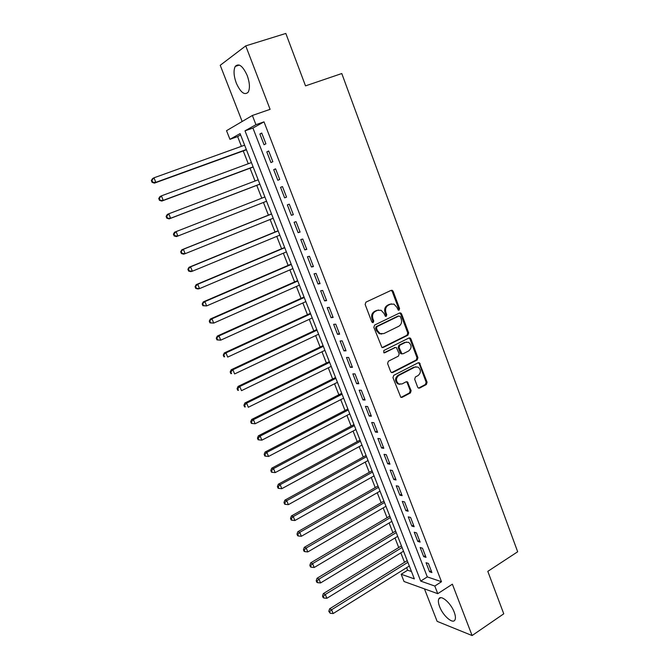 <?xml version="1.0" encoding="UTF-8"?>
<svg xmlns="http://www.w3.org/2000/svg" width="669" height="669" viewBox="0 0 669 669"><rect width="100%" height="100%" fill="white"/><g stroke="black" fill="none" stroke-linecap="round" stroke-linejoin="round"><path stroke-width="1" d="M398.281 310.173L399.05 310.157L399.585 308.568L393.146 291.324L392.235 290.329L391.156 290.346L365.943 302.137L365.149 304.454L371.78 321.914L373.202 322.583L373.754 320.969L372.901 318.72C371.972 315.408 372.809 312.941 375.418 311.328L377.525 310.324L381.171 310.307L383.973 313.418L385.419 316.337L385.854 314.815L385.01 312.582L385.921 312.49C385.001 309.195 385.829 306.753 388.405 305.156L390.479 304.169L393.991 304.127L396.834 307.263L398.281 310.173L398.665 308.668L392.235 291.45L391.081 290.379M372.416 322.6L372.859 321.045L372.006 318.795L372.901 318.72M385.419 316.337L386.214 316.328L386.757 314.723L385.921 312.49M454.226 612.21C450.847 602.886 440.662 594.256 438.805 598.956C438.044 600.637 438.304 603.195 439.608 606.641C442.911 615.756 453.047 624.562 455.004 619.829C455.765 618.164 455.505 615.631 454.226 612.21M247.221 75.538C242.805 65.93 238.816 62.878 235.254 66.39C233.364 70.287 233.707 75.848 236.282 83.073C240.639 92.615 244.62 95.634 248.224 92.138C250.106 88.333 249.763 82.797 247.221 75.538M417.673 387.217L418.409 388.087L419.614 388.087L426.354 384.516L427.098 382.242L419.371 362.74L418.217 362.749L393.732 375.351L392.962 377.667L400.831 397.353L402.086 397.361L410.381 392.971L411.142 390.671L407.379 381.79L406.167 381.79L402.036 383.947L398.741 383.931C395.68 381.071 395.705 378.236 398.808 375.409L414.914 367.097L418.033 367.072C421.136 369.882 421.161 372.708 418.092 375.568L415.432 376.956L414.68 379.239L417.673 387.217M434.8 586.036L437.76 593.679L404.026 581.503L401.174 574.261L414.354 578.877L240.096 133.608L229.935 139.319L226.532 130.681L252.372 115.478L255.943 124.685L245.005 130.84L420.709 581.102L434.8 586.036L441.49 581.721L264.012 121.85L255.943 124.685M252.372 115.478L270.1 109.34L245.74 45.877L285.83 33.45L305.516 85.875L341.784 73.531L517.672 551.774L487.81 571.359L503.757 613.816L472.097 635.55L452.378 584.179L437.76 593.679M407.914 335.186L408.675 332.911L401.592 313.937L400.723 312.975L399.619 312.983L374.632 325.042L373.846 327.35L381.949 347.487L383.153 347.487L407.914 335.186L406.986 335.244L407.747 332.97L400.672 314.029L399.602 312.992M410.917 338.907L417.933 357.698L417.18 359.972L392.67 372.549L391.44 372.541L390.679 371.655L387.594 363.535L388.371 361.218L398.431 356.125L399.201 353.834L396.366 347.529L395.195 347.537L384.675 352.797L383.822 352.789L383.814 350.531L408.968 337.987L410.097 337.979L410.917 338.907L409.98 338.957L416.988 357.714L417.933 357.698M424.464 588.879L437.125 621.35L472.097 635.55M245.74 45.877L220.226 65.286L242.153 121.49M265.911 143.81L261.73 133.014L259.873 134.009L264.046 144.755L265.911 143.81M272.843 161.706L268.687 150.985L266.814 151.896L270.953 162.575L272.843 161.706M279.726 179.484L275.595 168.831L273.705 169.675L277.811 180.279L279.726 179.484M286.558 197.138L282.46 186.559L280.545 187.32L284.626 197.857L286.558 197.138M293.348 214.674L289.284 204.17L287.336 204.856L291.391 215.318L293.348 214.674M300.097 232.093L296.049 221.656L294.092 222.275L298.115 232.661L300.097 232.093M306.795 249.395L302.781 239.034L300.791 239.569L304.796 249.897L306.795 249.395M313.443 266.58L309.463 256.286L307.456 256.754L311.428 267.006L313.443 266.58M320.058 283.656L316.094 273.429L314.07 273.822L318.018 284.007L320.058 283.656M326.623 300.615L322.684 290.455L320.643 290.772L324.565 300.891L326.623 300.615M333.145 317.457L329.232 307.364L327.174 307.615L331.071 317.675L333.145 317.457M339.626 334.191L335.738 324.164L333.655 324.348L337.527 334.333L339.626 334.191M346.057 350.815L342.202 340.856L340.103 340.973L343.95 350.891L346.057 350.815M352.454 367.331L348.624 357.43L346.5 357.489L350.322 367.34L352.454 367.331M358.81 383.738L354.996 373.904L352.864 373.887L356.652 383.68L358.81 383.738M365.115 400.037L361.335 390.27L359.178 390.186L362.949 399.92L365.115 400.037M371.387 416.227L367.632 406.526L365.458 406.384L369.204 416.051L371.387 416.227M377.617 432.316L373.887 422.674L371.688 422.474L375.409 432.074L377.617 432.316M383.805 448.305L380.101 438.722L377.885 438.454L381.589 447.996L383.805 448.305M389.96 464.186L386.272 454.669L384.039 454.335L387.719 463.818L389.96 464.186M396.065 479.966L392.402 470.508L390.161 470.115L393.807 479.539L396.065 479.966M402.136 495.645L398.498 486.246L396.24 485.794L399.87 495.16L402.136 495.645M408.165 511.225L404.553 501.892L402.278 501.374L405.882 510.681L408.165 511.225M414.161 526.704L410.574 517.43L408.274 516.861L411.861 526.102L414.161 526.704M420.115 542.091L416.553 532.867L414.236 532.24L417.799 541.422L420.115 542.091M426.036 557.369L422.49 548.212L420.165 547.526L423.703 556.65L426.036 557.369M264.012 121.85L252.924 128.047L427.307 576.904L441.49 581.721M426.053 562.721L429.565 571.786L431.915 572.564L428.394 563.457L426.053 562.721M240.614 134.929L237.629 136.593L241.442 146.327M243.24 150.926L248.266 163.729M250.022 168.203L255.04 181.006M256.745 185.372L261.771 198.175M263.444 202.448L268.42 215.15M270.117 219.482L275.034 232.009M276.749 236.391L281.599 248.759M283.338 253.2L288.122 265.401M289.886 269.891L294.603 281.933M296.392 286.483L301.05 298.366M302.848 302.965L307.447 314.689M309.27 319.339L313.803 330.904M315.651 335.604L320.125 347.019M321.981 351.769L326.397 363.033M328.278 367.833L332.635 378.947M334.542 383.789L338.84 394.76M340.755 399.652L344.995 410.465M346.935 415.407L351.116 426.078M353.073 431.062L357.204 441.599M359.169 446.624L363.242 457.011M365.232 462.087L369.255 472.339M371.262 477.457L375.225 487.567M377.249 492.727L381.154 502.695M383.195 507.905L387.05 517.739M389.107 522.982L392.912 532.683M394.986 537.968L398.732 547.543M400.823 552.87L404.528 562.303M406.627 567.672L407.63 570.222L411.477 571.527M407.63 570.222L401.174 574.261M237.629 136.593L229.935 139.319M252.924 128.047L245.005 130.84M427.307 576.904L420.709 581.102M259.873 134.009L261.838 133.307M266.814 151.896L268.762 151.186M273.705 169.675L275.636 168.939M284.626 197.857L286.541 197.104M280.545 187.32L282.469 186.576M291.391 215.318L293.298 214.548M298.115 232.661L300.005 231.875M304.796 249.897L306.678 249.094M311.428 267.006L313.293 266.195M318.018 284.007L319.874 283.179M324.565 300.891L326.405 300.055M331.071 317.675L332.894 316.813M337.527 334.333L339.342 333.471M343.95 350.891L345.748 350.012M379.214 333.672L379.741 333.413M350.322 367.34L352.111 366.445M356.652 383.68L358.433 382.777M362.949 399.92L364.714 399M369.204 416.051L370.961 415.115M375.409 432.074L377.157 431.129M381.589 447.996L383.32 447.043M387.719 463.818L389.442 462.848M393.807 479.539L395.521 478.561M399.87 495.16L401.567 494.165M405.882 510.681L407.572 509.678M411.861 526.102L413.534 525.09M417.799 541.422L419.463 540.401M423.703 556.65L425.359 555.621M429.565 571.786L431.212 570.741M391.348 303.868L390.479 304.169M385.01 312.582C384.098 309.295 384.926 306.854 387.493 305.265L389.567 304.278M378.462 310.006L377.525 310.324M372.006 318.795C371.078 315.492 371.922 313.033 374.523 311.419L376.63 310.424M382.158 347.571L406.986 335.244M400.338 316.638L398.958 315.977L377.048 326.581L376.496 328.195L377.391 330.561L380.059 333.58L383.839 333.58L398.766 326.28C401.308 324.666 402.119 322.232 401.216 318.979L400.338 316.638M381.782 334.023L379.156 333.639L376.496 330.628L375.602 328.262L376.154 326.648L398.038 316.061M391.599 372.616L416.243 359.989L416.988 357.714M395.279 347.495L383.83 352.797M408.767 350.899C411.895 348.005 411.845 345.145 408.608 342.319L405.556 342.352L399.861 345.196L399.092 347.487L401.91 353.776L403.089 353.776L408.767 350.899M406.484 342.035L405.556 342.352M402.069 353.842L400.99 353.809L400.196 352.889L398.172 347.529L398.941 345.237L404.628 342.394M409.98 338.957L409.01 337.97M416.001 366.746L414.914 367.097M399.861 384.307L397.821 383.906C394.769 381.054 394.794 378.219 397.888 375.409L413.977 367.105M400.948 397.411L409.453 392.937L410.206 390.637L407.187 382.651L406.326 381.723M418.501 388.129L425.4 384.491L426.145 382.225L419.204 363.652L418.317 362.698M244.628 145.181L153.962 177.812L155.827 182.336L154.397 183.13L246.418 149.772M152.641 182.018L151.888 180.212L151.328 180.53L152.072 182.336L155.827 182.336L246.326 149.538M151.328 180.53L152.549 178.631L153.962 177.812L151.888 180.212M154.397 183.13L152.072 182.336M251.427 162.559L161.388 195.866L163.236 200.357L161.781 201.076L253.175 167.033M160.058 200.039L159.322 198.25L158.745 198.534L159.481 200.332L163.236 200.357L253.116 166.882M158.745 198.534L159.941 196.602L161.388 195.866L159.322 198.25M161.781 201.076L159.481 200.332M258.175 179.819L168.764 213.796L170.595 218.253L169.115 218.897L259.881 184.176M167.434 217.943L166.698 216.154L166.113 216.422L166.84 218.203L170.595 218.253L259.856 184.109M166.113 216.422L167.292 214.456L168.764 213.796L166.698 216.154M169.115 218.897L166.84 218.203M174.024 233.949L173.422 234.175L174.149 235.948L174.751 235.722L174.024 233.949L176.081 231.599L264.891 196.962L174.584 232.185L176.081 231.599L177.904 236.032L266.555 201.227M174.751 235.722L177.904 236.032L176.399 236.592L174.149 235.948M173.422 234.175L174.584 232.185M271.522 213.904L181.834 249.788L183.356 249.278L185.162 253.685L273.211 218.236M271.555 213.996L183.356 249.278L180.689 251.812L181.416 253.568L182.018 253.375L181.299 251.611M182.018 253.375L185.162 253.685L183.632 254.17L181.416 253.568M180.689 251.812L181.834 249.788M278.112 230.746L189.026 267.274L190.573 266.839L192.371 271.213L279.826 235.128M278.179 230.914L190.573 266.839L187.905 269.331L188.625 271.07L189.243 270.903L188.524 269.155M189.243 270.903L192.371 271.213L190.824 271.631L188.625 271.07M187.905 269.331L189.026 267.274M284.659 247.471L196.176 284.643L197.748 284.283L199.538 288.623L286.391 251.912M284.751 247.722L197.748 284.283L195.072 286.725L195.783 288.456L196.41 288.322L195.699 286.583M196.41 288.322L199.538 288.623L197.957 288.966L195.783 288.456M195.072 286.725L196.176 284.643M291.166 264.096L203.276 301.895L204.873 301.61L206.646 305.917L292.922 268.587M291.291 264.422L204.873 301.61L202.189 304.002L202.899 305.725L203.535 305.616L202.824 303.893M203.535 305.616L206.646 305.917L202.899 305.725M202.189 304.002L203.276 301.895M297.621 280.612L210.325 319.029L211.948 318.812L213.712 323.102L299.403 285.145M297.78 281.013L211.948 318.812L209.255 321.162L209.966 322.876L210.61 322.793L209.907 321.078M210.61 322.793L213.712 323.102L209.966 322.876M209.255 321.162L210.325 319.029M304.044 297.019L217.333 336.047L218.98 335.905L220.728 340.161L305.842 301.61M304.236 297.504L218.98 335.905L216.279 338.213L216.982 339.911L217.634 339.86L216.94 338.154M217.634 339.86L220.728 340.161L216.982 339.911M216.279 338.213L217.333 336.047M310.424 313.318L224.291 352.948L225.955 352.881L227.694 357.104L312.239 317.959M310.642 313.878L225.955 352.881L223.254 355.139L223.948 356.828L224.617 356.803L223.923 355.114M224.617 356.803L223.948 356.828M223.254 355.139L224.291 352.948M316.763 329.516L231.198 369.748L232.887 369.74L234.618 373.938L318.603 334.207M317.014 330.16L232.887 369.74L230.855 371.964L230.186 371.964L230.872 373.637L231.549 373.645L230.855 371.964M231.549 373.645L230.872 373.637M230.186 371.964L231.198 369.748M323.06 345.614L238.064 386.423L239.778 386.49L241.492 390.663L324.917 350.355M323.344 346.325L239.778 386.49L237.746 388.697L237.069 388.664L237.754 390.328L238.432 390.362L237.746 388.697M238.432 390.362L237.754 390.328M237.069 388.664L238.064 386.423M329.324 361.603L244.887 402.997L246.618 403.131L248.324 407.27L331.197 366.395M329.633 362.389L246.618 403.131L244.595 405.322L243.901 405.263L244.586 406.919L245.272 406.978L244.595 405.322M245.272 406.978L244.586 406.919M243.901 405.263L244.887 402.997M335.545 377.492L251.661 419.455L253.417 419.655L255.106 423.77L337.435 382.334M335.88 378.361L253.417 419.655L251.393 421.83L250.691 421.746L251.368 423.393L252.071 423.477L251.393 421.83M255.106 423.77L252.071 423.477M250.691 421.746L251.661 419.455M341.725 393.288L258.393 435.803L260.166 436.071L261.847 440.16L343.632 398.172M342.085 394.225L260.166 436.071L258.15 438.237L257.44 438.128L258.109 439.759L258.819 439.868L258.15 438.237M261.847 440.16L258.819 439.868M257.44 438.128L258.393 435.803M347.863 408.976L265.075 452.052L266.872 452.378L268.545 456.442L349.795 413.91M348.256 409.988L266.872 452.378L264.857 454.527L264.138 454.393L264.807 456.015L265.526 456.149L264.857 454.527M268.545 456.442L265.526 456.149M264.138 454.393L265.075 452.052M353.968 424.572L271.714 468.191L273.537 468.584L275.193 472.615L355.916 429.548M354.386 425.651L273.537 468.584L271.522 470.717L270.803 470.558L271.463 472.163L272.191 472.331L271.522 470.717M275.193 472.615L272.191 472.331M270.803 470.558L271.714 468.191M360.031 440.068L278.312 484.222L280.152 484.682L281.8 488.688L361.996 445.094M360.482 441.214L280.152 484.682L278.145 486.798L277.418 486.614L278.07 488.211L278.806 488.403L278.145 486.798M281.8 488.688L278.806 488.403M277.418 486.614L278.312 484.222M366.06 455.464L284.869 500.153L286.733 500.671L288.372 504.652L368.042 460.531M366.528 456.684L286.733 500.671L284.726 502.779L283.982 502.561L284.643 504.158L285.387 504.367L284.726 502.779M288.372 504.652L285.387 504.367M283.982 502.561L284.869 500.153M372.048 470.767L291.383 515.975L293.265 516.56L294.895 520.515L374.046 475.885M372.549 472.055L293.265 516.56L291.266 518.651L290.513 518.416L291.166 519.997L291.918 520.231L291.266 518.651M294.895 520.515L291.918 520.231M290.513 518.416L291.383 515.975M378.002 485.978L297.856 531.704L299.754 532.34L301.368 536.27L380.017 491.138M378.529 487.333L299.754 532.34L297.755 534.422L297.003 534.163L297.646 535.727L298.407 535.994L297.755 534.422M301.368 536.27L298.407 535.994M297.003 534.163L297.856 531.704M383.914 501.098L304.286 547.326L306.201 548.02L307.807 551.925L385.946 506.291M384.466 502.511L306.201 548.02L304.211 550.085L303.442 549.801L304.086 551.365L304.855 551.649L304.211 550.085M307.807 551.925L304.855 551.649M303.442 549.801L304.286 547.326M389.793 516.117L310.675 562.846L312.615 563.607L314.204 567.488L391.842 521.36M390.37 517.597L312.615 563.607L310.625 565.656L309.847 565.347L310.483 566.894L311.261 567.203L310.625 565.656M314.204 567.488L311.261 567.203M309.847 565.347L310.675 562.846M395.638 531.044L317.022 578.267L318.979 579.086L320.56 582.942L397.704 536.329M396.24 532.599L318.979 579.086L316.989 581.127L316.211 580.792L316.847 582.331L317.624 582.666L316.989 581.127M320.56 582.942L317.624 582.666M316.211 580.792L317.022 578.267M401.442 545.887L323.328 593.595L325.301 594.465L326.882 598.295L403.524 551.206M402.077 547.501L325.301 594.465L323.319 596.489L322.533 596.138L323.16 597.668L323.955 598.027L323.319 596.489M326.882 598.295L323.955 598.027M322.533 596.138L323.328 593.595M407.212 560.639L329.591 608.823L331.59 609.752L333.154 613.557L409.311 565.999M407.873 562.311L331.59 609.752L329.608 611.759L328.814 611.382L330.235 613.281L329.608 611.759M333.154 613.557L330.235 613.281M328.814 611.382L329.591 608.823M398.665 308.668L399.585 308.568M372.859 321.045L373.754 320.969M385.854 314.815L386.757 314.723M387.493 305.265L388.405 305.156M374.523 311.419L375.418 311.328M392.235 291.45L393.146 291.324M382.25 347.529L383.153 347.487M400.672 314.029L401.592 313.937M407.747 332.97L408.675 332.911M376.154 326.648L377.048 326.581M375.602 328.262L376.496 328.195M376.496 330.628L377.391 330.561M416.243 359.989L417.18 359.972M391.758 372.549L392.67 372.549M394.275 347.571L395.195 347.537M383.881 352.822L384.675 352.797M398.941 345.237L399.861 345.196M398.172 347.529L399.092 347.487M400.196 352.889L401.116 352.864M397.888 375.409L398.808 375.409M407.187 382.651L408.123 382.668M410.206 390.637L411.142 390.671M409.453 392.937L410.381 392.971M401.166 397.319L402.086 397.361M419.204 363.652L420.149 363.635M426.145 382.225L427.098 382.242M425.4 384.491L426.354 384.516M418.669 388.053L419.614 388.087M438.805 598.956L440.729 597.701M235.254 66.39L239.393 65.069M391.315 290.455L392.235 290.329M399.803 313.059L400.723 312.975M379.156 333.639L380.059 333.58M400.99 353.809L401.91 353.776M409.16 338.029L410.097 337.979M397.821 383.906L398.741 383.931M406.451 381.773L407.379 381.79M418.426 362.749L419.371 362.74"/></g></svg>
